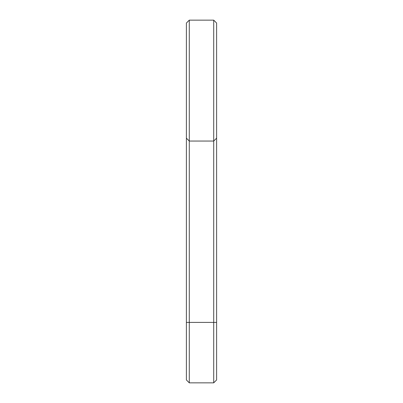 <?xml version="1.0" encoding="UTF-8"?>
<svg xmlns="http://www.w3.org/2000/svg" width="403" height="403" viewBox="0 0 403 403"><rect width="100%" height="100%" fill="white"/><g stroke="black" fill="none" stroke-linecap="round" stroke-linejoin="round"><path stroke-width="0.6" d="M186.388 138.148L189.289 141.05L213.711 141.05L213.711 322.4L189.289 322.4L189.289 20.15L186.388 23.052L186.388 379.948L189.289 382.85L189.289 322.4L186.388 322.4M189.289 20.15L213.711 20.15L213.711 141.05L216.613 138.148L216.613 322.4L213.711 322.4L213.711 382.85L189.289 382.85M216.613 322.4L216.613 379.948L213.711 382.85M213.711 20.15L216.613 23.052L216.613 138.148"/></g></svg>
